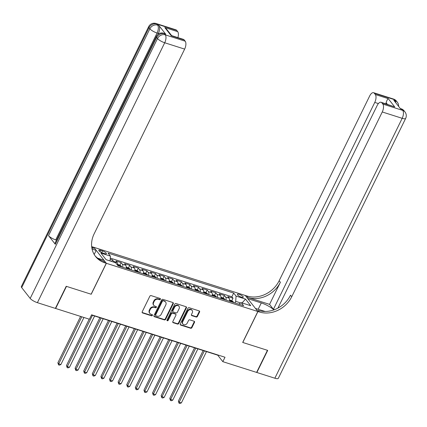 <?xml version="1.0" encoding="UTF-8"?>
<svg xmlns="http://www.w3.org/2000/svg" width="427" height="427" viewBox="0 0 427 427"><rect width="100%" height="100%" fill="white"/><g stroke="black" fill="none" stroke-linecap="round" stroke-linejoin="round"><path stroke-width="0.64" d="M160.387 299.263A0.705 0.592 141.9 0 0 160.093 298.468L151.115 295.612A1.003 0.843 141.9 0 0 149.845 296.21L142.191 311.827A1.003 0.843 141.9 0 0 142.613 312.964L151.59 315.82A0.705 0.592 141.9 0 0 152.183 314.608L151.025 314.24A3.208 2.706 141.9 0 1 149.861 313.445A3.208 2.706 141.9 0 1 149.68 310.6L150.315 309.297A3.208 2.706 141.9 0 1 154.382 307.381L155.54 307.75A0.705 0.592 141.9 0 0 156.138 306.538L154.974 306.17A3.208 2.706 141.9 0 1 153.811 305.374A3.208 2.706 141.9 0 1 153.635 302.529L154.27 301.227A3.208 2.706 141.9 0 1 158.332 299.311L159.495 299.685A0.705 0.592 141.9 0 0 160.387 299.263M153.811 305.374L153.474 304.942A3.208 2.706 141.9 0 1 153.293 302.097L153.928 300.795A3.208 2.706 141.9 0 1 157.995 298.879L159.154 299.247A0.705 0.592 141.9 0 0 160.114 298.473M142.122 312.468A1.003 0.843 141.9 0 0 142.271 312.532L151.249 315.388A0.705 0.592 141.9 0 0 152.204 314.614M149.861 313.445L149.519 313.012A3.208 2.706 141.9 0 1 149.338 310.167L149.978 308.865A3.208 2.706 141.9 0 1 154.04 306.949L155.204 307.317A0.705 0.592 141.9 0 0 156.159 306.543M239.237 294.374A3.272 0.875 26.1 0 0 237.385 294.32A3.272 0.875 26.1 0 0 241.41 297.144A3.272 0.875 26.1 0 0 243.262 297.197A3.272 0.875 26.1 0 0 239.237 294.374M196.148 317.01A1.003 0.843 141.9 0 0 197.413 316.412L199.564 312.03A1.003 0.843 141.9 0 0 199.142 310.893L189.172 307.718A1.003 0.843 141.9 0 0 187.901 308.321L180.253 323.938A1.003 0.843 141.9 0 0 180.669 325.075L190.639 328.246A1.003 0.843 141.9 0 0 191.91 327.648L194.504 322.353A1.003 0.843 141.9 0 0 194.082 321.216L189.818 319.86A1.003 0.843 141.9 0 0 188.547 320.458L187.261 323.084A2.685 2.258 141.9 0 1 182.889 324.024A2.685 2.258 141.9 0 1 182.74 321.648L187.779 311.363A2.685 2.258 141.9 0 1 192.15 310.424A2.685 2.258 141.9 0 1 192.299 312.799L191.461 314.518A1.003 0.843 141.9 0 0 191.878 315.649L196.148 317.01L195.806 316.578A1.003 0.843 141.9 0 0 197.077 315.975L199.222 311.593A1.003 0.843 141.9 0 0 199.292 310.957M242.691 342.438L267.435 350.311L256.611 372.413L222.83 361.664L224.997 357.244L91.586 314.806L89.424 319.225L55.643 308.475L66.468 286.378L91.213 294.246L106.371 263.304L257.849 311.496L242.691 342.438M173.287 303.666A1.003 0.843 141.9 0 0 172.871 302.535L162.9 299.359A1.003 0.843 141.9 0 0 161.63 299.962L153.976 315.58A1.003 0.843 141.9 0 0 154.398 316.717L164.368 319.887A1.003 0.843 141.9 0 0 165.639 319.289L173.287 303.666L172.946 303.234A1.003 0.843 141.9 0 0 173.02 302.599M176.036 303.538L186.007 306.714A1.003 0.843 141.9 0 1 186.423 307.851L178.774 323.469A1.003 0.843 141.9 0 1 177.504 324.066L173.239 322.711A1.003 0.843 141.9 0 1 172.818 321.574L175.919 315.238A1.003 0.843 141.9 0 0 175.502 314.101L172.668 313.199A1.003 0.843 141.9 0 0 171.403 313.802L168.169 320.394A0.705 0.592 141.9 0 1 166.989 320.02L174.766 304.141A1.003 0.843 141.9 0 1 176.036 303.538M231.781 300.731L233.009 298.227L227.842 296.584L229.085 298.163L225.643 297.069A4.089 1.911 107.6 0 1 226 300.101M223.172 297.993L224.399 295.489L219.238 293.845L220.476 295.425L217.033 294.331A4.089 1.911 107.6 0 1 217.391 297.363M214.567 295.254L215.795 292.746L210.628 291.107L211.872 292.687L208.429 291.593A4.089 1.911 107.6 0 1 208.787 294.625M205.958 292.516L207.186 290.008L202.024 288.369L203.263 289.949L199.82 288.855A4.089 1.911 107.6 0 1 200.178 291.887M197.354 289.778L198.582 287.27L193.415 285.631L194.659 287.211L191.216 286.117A4.089 1.911 107.6 0 1 191.574 289.148M188.745 287.04L189.972 284.531L184.811 282.893L186.049 284.473L182.607 283.379A4.089 1.911 107.6 0 1 182.964 286.41M180.141 284.302L181.368 281.793L176.202 280.155L177.445 281.735L174.002 280.635A4.089 1.911 107.6 0 1 174.36 283.672M171.531 281.564L172.759 279.055L167.597 277.417L168.836 278.996L165.393 277.897A4.089 1.911 107.6 0 1 165.751 280.934M162.922 278.826L164.155 276.317L158.988 274.678L160.232 276.258L156.789 275.159A4.089 1.911 107.6 0 1 157.147 278.19M154.318 276.088L155.545 273.579L150.384 271.94L151.622 273.52L148.18 272.421A4.089 1.911 107.6 0 1 148.537 275.452M145.708 273.349L146.941 270.841L141.775 269.202L143.018 270.782L139.576 269.683A4.089 1.911 107.6 0 1 139.933 272.714M137.104 270.611L138.332 268.103L133.171 266.464L134.409 268.044L130.966 266.944A4.089 1.911 107.6 0 1 131.324 269.976M128.495 267.873L129.728 265.364L124.561 263.726L125.805 265.306L122.362 264.206A4.089 1.911 107.6 0 1 122.714 267.238M119.891 265.135L121.119 262.626L115.957 260.988L117.195 262.568A4.089 1.911 107.6 0 1 117.601 265.279M102.72 252.987L104.615 253.59A3.165 0.849 26.1 0 0 106.408 253.643A3.165 0.849 26.1 0 0 102.507 250.905L100.612 250.302A3.165 0.849 26.1 0 0 98.824 250.254A3.165 0.849 26.1 0 0 102.72 252.987M106.371 263.304L93.791 247.286L245.274 295.479L257.849 311.496M233.009 298.227L231.866 296.776L233.686 293.061L108.026 253.083L110.406 256.115L110.065 260.94M233.686 293.061L236.067 296.092L245.536 299.103L250.702 305.684L241.234 302.674L243.614 305.705L117.953 265.727L115.578 262.696L106.109 259.685L100.943 253.104L110.406 256.115M111.735 261.473L112.514 259.888L113.753 261.468A4.089 1.911 107.6 0 1 114.1 262.226M121.119 262.626L122.362 264.206M129.728 265.364L130.966 266.944M138.332 268.103L139.576 269.683M146.941 270.841L148.18 272.421M155.545 273.579L156.789 275.159M164.155 276.317L165.393 277.897M172.759 279.055L174.002 280.635M181.368 281.793L182.607 283.379M189.972 284.531L191.216 286.117M198.582 287.27L199.82 288.855M207.186 290.008L208.429 291.593M215.795 292.746L217.033 294.331M224.399 295.489L225.643 297.069M231.866 296.776L110.267 258.089M112.514 259.888L110.193 259.152M240.737 302.962L235.693 301.361L234.919 302.935M91.49 315.009L217.727 355.173L222.83 361.664M126.157 268.337A4.089 1.911 -72.4 0 0 125.805 265.306M134.767 271.076A4.089 1.911 -72.4 0 0 134.409 268.044M143.376 273.814A4.089 1.911 -72.4 0 0 143.018 270.782M151.98 276.552A4.089 1.911 -72.4 0 0 151.622 273.52M160.589 279.29A4.089 1.911 -72.4 0 0 160.232 276.258M169.193 282.028A4.089 1.911 -72.4 0 0 168.836 278.996M177.803 284.766A4.089 1.911 -72.4 0 0 177.445 281.735M186.407 287.504A4.089 1.911 -72.4 0 0 186.049 284.473M195.016 290.243A4.089 1.911 -72.4 0 0 194.659 287.211M203.62 292.981A4.089 1.911 -72.4 0 0 203.263 289.949M212.23 295.719A4.089 1.911 -72.4 0 0 211.872 292.687M220.834 298.457A4.089 1.911 -72.4 0 0 220.476 295.425M241.234 302.674L238.714 304.141M229.443 301.195A4.089 1.911 -72.4 0 0 229.085 298.163M235.693 301.361L236.067 296.092M245.536 299.103L242.04 302.93M153.907 316.215A1.003 0.843 141.9 0 0 154.056 316.284L164.027 319.455A1.003 0.843 141.9 0 0 165.297 318.857L172.946 303.234M163.231 300.87A0.705 0.592 141.9 0 0 162.345 301.291L155.631 315.003A0.705 0.592 141.9 0 0 155.924 315.799L157.147 316.188A3.208 2.706 141.9 0 0 161.209 314.272L165.804 304.899A3.208 2.706 141.9 0 0 165.623 302.054A3.208 2.706 141.9 0 0 164.459 301.259L162.895 300.437A0.705 0.592 141.9 0 0 162.004 300.859L162.345 301.291M155.668 315.622L155.327 315.19A0.705 0.592 141.9 0 1 155.289 314.566L162.004 300.859M165.623 302.054L165.281 301.622A3.208 2.706 141.9 0 0 164.117 300.827L164.459 301.259M162.895 300.437L164.117 300.827M172.748 322.209A1.003 0.843 141.9 0 0 172.898 322.278L177.162 323.634A1.003 0.843 141.9 0 0 178.433 323.036L186.087 307.413A1.003 0.843 141.9 0 0 186.156 306.778M175.865 314.352L175.524 313.92A1.003 0.843 141.9 0 0 175.161 313.669L172.332 312.767A1.003 0.843 141.9 0 0 171.062 313.37L167.832 319.962L168.169 320.394M166.92 320.373A0.705 0.592 141.9 0 0 167.832 319.962M179.143 308.668A2.685 2.258 141.9 0 0 178.993 306.287A2.685 2.258 141.9 0 0 174.622 307.226L172.844 310.851A1.003 0.843 141.9 0 0 173.266 311.988L176.095 312.89A1.003 0.843 141.9 0 0 177.365 312.286L179.143 308.668M178.993 306.287L178.651 305.855A2.685 2.258 141.9 0 0 174.28 306.794L174.622 307.226M172.903 311.737L172.561 311.304A1.003 0.843 141.9 0 1 172.508 310.418L174.28 306.794M191.387 315.153A1.003 0.843 141.9 0 0 191.542 315.217L195.806 316.578M192.15 310.424L191.808 309.991A2.685 2.258 141.9 0 0 187.437 310.931L187.779 311.363M182.889 324.024L182.553 323.591A2.685 2.258 141.9 0 1 182.404 321.211L187.437 310.931M180.183 324.579A1.003 0.843 141.9 0 0 180.333 324.643L190.298 327.813A1.003 0.843 141.9 0 0 191.568 327.215L194.162 321.921A1.003 0.843 141.9 0 0 194.232 321.285M80.591 316.412L57.88 362.779L58.729 363.863L60.88 364.546L83.938 317.48M81.787 316.797L58.729 363.863L58.558 364.893L57.88 362.779M60.88 364.546L59.417 365.165L58.558 364.893M165.724 34.192L164.432 33.781A6.133 2.866 -72.4 0 0 163.69 33.242L164.982 33.653A6.133 2.866 107.6 0 1 165.724 34.192L158.924 25.529A6.133 2.866 107.6 0 1 158.364 33.434L157.072 33.023L55.729 239.889A6.133 1.644 -153.9 0 1 48.529 235.645L55.329 244.308A6.133 1.644 -153.9 0 1 54.987 243.251L156.33 36.386A6.133 1.644 26.1 0 0 156.666 37.443L55.329 244.308M157.899 34.384L158.364 33.434M66.212 286.293L91.127 294.219L106.286 263.278L104.823 262.813A25.545 21.521 -38.1 0 1 95.563 256.488A25.545 21.521 -38.1 0 1 94.132 233.868L184.645 49.105L164.721 42.764L37.395 302.674L55.382 308.395L66.212 286.293M94.18 254.465L96.171 250.398L92.067 249.096M96.171 250.398L93.705 247.26L92.243 246.795A25.545 21.521 -38.1 0 1 91.661 246.603M91.821 247.831L93.465 248.354A25.545 21.521 -38.1 0 1 91.81 247.745M106.286 263.278L103.82 260.139L97.623 258.17M171.675 35.644L171.291 35.815L164.801 27.547L177.707 31.657L176.709 30.376L156.784 24.04L157.632 25.124L158.924 25.529M177.707 31.657A6.133 2.866 107.6 0 1 177.904 37.619M48.529 235.645L149.866 28.785L149.018 27.702A6.133 5.167 141.9 0 1 156.784 24.04A6.133 2.866 -72.4 0 0 156.042 23.501L175.967 29.842A6.133 2.866 107.6 0 1 176.709 30.376M37.395 302.674A6.133 1.644 -153.9 0 1 30.189 298.43L21.692 287.606A6.133 1.644 -153.9 0 1 21.35 286.554L148.676 26.645A6.133 1.644 26.1 0 0 149.018 27.702L21.692 287.606M164.801 27.547L166.642 29.233L171.665 35.633L183.461 39.385A6.133 2.866 107.6 0 1 184.202 39.924L171.291 35.815M30.189 298.43L157.52 38.526L156.666 37.443A6.133 5.167 141.9 0 1 164.432 33.781L165.281 34.865L185.206 41.2L184.202 39.924M185.206 41.2A6.133 2.866 107.6 0 1 184.645 49.105M56.513 240.139L55.729 239.889M104.823 262.813L103.596 261.255A25.545 21.521 -38.1 0 1 94.97 255.693M393.502 99.048A6.133 6.133 0 0 1 396.464 101.103A6.133 5.167 141.9 0 0 394.244 99.587L374.319 93.246A6.133 2.866 -72.4 0 0 373.577 92.707L393.502 99.048A6.133 2.866 107.6 0 1 394.244 99.587L395.092 100.671L393.801 100.26L400.601 108.917L401.892 109.328L402.741 110.412A6.133 2.866 107.6 0 1 402.186 118.311L382.261 111.97A6.133 2.866 -72.4 0 0 382.816 104.071L402.741 110.412A6.133 5.167 -38.1 0 1 404.967 111.927A6.133 6.133 0 0 1 405.65 118.412A6.133 1.644 26.1 0 1 402.186 118.311L274.855 378.221L256.867 372.493L267.697 350.396L242.782 342.47L257.94 311.529L259.402 311.993A25.545 21.521 141.9 0 0 291.742 296.738L382.261 111.97M273.894 309.901A11.497 3.08 26.1 0 0 261.292 302.93L247.82 298.649L245.36 295.505L246.822 295.975A25.545 21.521 141.9 0 0 279.167 280.72L369.681 95.952A6.133 2.866 -72.4 0 1 373.577 92.707M255.447 308.438L265.156 311.47M255.474 308.39L257.94 311.529M274.561 309.655L273.419 309.292L374.762 102.427A6.133 2.866 -72.4 0 0 375.322 94.522L388.234 98.632L394.724 106.899L381.076 102.256A6.133 2.866 -72.4 0 0 377.174 105.501L277.913 308.118M269.56 304.376L248.044 297.534A25.545 21.521 141.9 0 0 280.39 282.279L269.56 304.376L273.419 309.292M394.724 106.899L381.818 102.795L382.816 104.071M381.818 102.795A6.133 2.866 -72.4 0 0 381.076 102.256M405.65 118.412L278.324 378.317A6.133 1.644 -153.9 0 1 274.855 378.221M374.319 93.246L375.322 94.522M387.321 104.241L386.115 102.71A6.133 2.866 107.6 0 1 385.848 103.772M259.402 311.993L258.175 310.434A25.545 21.521 141.9 0 0 290.52 295.18L291.742 296.738M386.115 102.71C386.873 100.398 387.577 99.037 388.234 98.632M117.665 264.404L119.827 265.092L121.369 266.229A2.706 1.265 107.6 0 1 121.62 266.891M89.2 319.15L66.484 365.517L67.338 366.601L69.489 367.284L94.613 316.001M119.987 266.373A2.706 1.265 -72.4 0 0 119.934 266.144L118.903 265.813A2.706 1.265 107.6 0 1 118.952 266.042M92.456 315.318L67.338 366.601L67.162 367.631L66.484 365.517M69.489 367.284L68.026 367.903L67.162 367.631M126.275 267.142L128.436 267.83L129.973 268.967A2.706 1.265 107.6 0 1 130.23 269.629M99.87 317.677L75.093 368.255L75.942 369.339L78.093 370.022L103.217 318.739M128.591 269.111A2.706 1.265 -72.4 0 0 128.543 268.882L127.508 268.551A2.706 1.265 107.6 0 1 127.561 268.78M101.066 318.056L75.942 369.339L75.771 370.369L75.093 368.255M78.093 370.022L76.63 370.641L75.771 370.369M134.879 269.88L137.04 270.569L138.583 271.705A2.706 1.265 107.6 0 1 138.834 272.367M108.479 320.415L83.703 370.994L84.551 372.077L86.702 372.76L111.826 321.478M137.2 271.85A2.706 1.265 -72.4 0 0 137.147 271.62L136.117 271.289A2.706 1.265 107.6 0 1 136.165 271.519M109.67 320.794L84.551 372.077L84.375 373.107L83.703 370.994M86.702 372.76L85.24 373.379L84.375 373.107M143.488 272.618L145.65 273.307L147.187 274.444A2.706 1.265 107.6 0 1 147.443 275.105M117.083 323.154L92.307 373.732L93.155 374.815L95.306 375.498L120.43 324.216M145.81 274.588A2.706 1.265 -72.4 0 0 145.756 274.358L144.721 274.027A2.706 1.265 107.6 0 1 144.774 274.257M118.279 323.533L93.155 374.815L92.985 375.845L92.307 373.732M95.306 375.498L93.844 376.118L92.985 375.845M152.092 275.356L154.254 276.045L155.796 277.182A2.706 1.265 107.6 0 1 156.047 277.844M125.693 325.892L100.916 376.47L101.765 377.553L103.916 378.237L129.039 326.954M154.414 277.326A2.706 1.265 -72.4 0 0 154.36 277.096L153.33 276.765A2.706 1.265 107.6 0 1 153.384 276.995M126.883 326.271L101.765 377.553L101.589 378.584L100.916 376.47M103.916 378.237L102.453 378.856L101.589 378.584M160.701 278.094L162.863 278.783L164.406 279.92A2.706 1.265 107.6 0 1 164.657 280.582M134.297 328.63L109.52 379.208L110.369 380.292L112.52 380.975L137.643 329.692M163.023 280.064A2.706 1.265 -72.4 0 0 162.97 279.834L161.934 279.504A2.706 1.265 107.6 0 1 161.988 279.733M135.492 329.009L110.369 380.292L110.198 381.322L109.52 379.208M112.52 380.975L111.057 381.594L110.198 381.322M169.305 280.833L171.467 281.521L173.01 282.658A2.706 1.265 107.6 0 1 173.261 283.32M142.906 331.368L118.13 381.946L118.978 383.03L121.129 383.713L146.253 332.43M171.627 282.802A2.706 1.265 -72.4 0 0 171.574 282.573L170.544 282.242A2.706 1.265 107.6 0 1 170.597 282.471M144.102 331.747L118.978 383.03L118.807 384.06L118.13 381.946M121.129 383.713L119.667 384.332L118.807 384.06M177.915 283.571L180.077 284.259L181.619 285.396A2.706 1.265 107.6 0 1 181.87 286.058M151.51 334.106L126.734 384.684L127.582 385.768L129.733 386.451L154.857 335.168M180.237 285.54A2.706 1.265 -72.4 0 0 180.183 285.311L179.148 284.98A2.706 1.265 107.6 0 1 179.201 285.209M152.706 334.485L127.582 385.768L127.411 386.798L126.734 384.684M129.733 386.451L128.271 387.07L127.411 386.798M186.519 286.309L188.681 286.997L190.223 288.134A2.706 1.265 107.6 0 1 190.474 288.796M160.12 336.844L135.343 387.422L136.192 388.506L138.343 389.189L163.466 337.906M188.841 288.278A2.706 1.265 -72.4 0 0 188.787 288.049L187.757 287.718A2.706 1.265 107.6 0 1 187.811 287.947M161.315 337.223L136.192 388.506L136.021 389.536L135.343 387.422M138.343 389.189L136.88 389.808L136.021 389.536M195.128 289.047L197.29 289.736L198.833 290.872A2.706 1.265 107.6 0 1 199.083 291.534M168.724 339.582L143.947 390.161L144.796 391.244L146.952 391.927L172.07 340.645M197.45 291.017A2.706 1.265 -72.4 0 0 197.397 290.787L196.361 290.456A2.706 1.265 107.6 0 1 196.415 290.686M169.919 339.961L144.796 391.244L144.625 392.274L143.947 390.161M146.952 391.927L145.484 392.546L144.625 392.274M203.732 291.785L205.894 292.474L207.437 293.611A2.706 1.265 107.6 0 1 207.693 294.272M177.333 342.321L152.556 392.899L153.405 393.982L155.556 394.665L180.68 343.383M206.054 293.755A2.706 1.265 -72.4 0 0 206.001 293.525L204.971 293.194A2.706 1.265 107.6 0 1 205.024 293.424M178.529 342.7L153.405 393.982L153.234 395.012L152.556 392.899M155.556 394.665L154.094 395.285L153.234 395.012M212.342 294.523L214.503 295.212L216.046 296.349A2.706 1.265 107.6 0 1 216.297 297.011M185.937 345.059L161.16 395.637L162.009 396.72L164.165 397.404L189.284 346.121M214.664 296.493A2.706 1.265 -72.4 0 0 214.61 296.263L213.58 295.932A2.706 1.265 107.6 0 1 213.628 296.162M187.133 345.438L162.009 396.72L161.838 397.75L161.16 395.637M164.165 397.404L162.698 398.023L161.838 397.75M220.946 297.261L223.113 297.95L224.65 299.087A2.706 1.265 107.6 0 1 224.906 299.749M194.547 347.797L169.77 398.375L170.619 399.458L172.77 400.142L197.893 348.859M223.268 299.231A2.706 1.265 -72.4 0 0 223.22 299.001L222.184 298.67A2.706 1.265 107.6 0 1 222.237 298.9M195.742 348.176L170.619 399.458L170.448 400.489L169.77 398.375M172.77 400.142L171.307 400.761L170.448 400.489M229.555 300L231.717 300.688L233.259 301.825A2.706 1.265 107.6 0 1 233.51 302.487M203.151 350.535L178.374 401.113L179.223 402.197L181.379 402.88L206.497 351.597M231.877 301.969A2.706 1.265 -72.4 0 0 231.824 301.74L230.793 301.409A2.706 1.265 107.6 0 1 230.842 301.638M204.346 350.914L179.223 402.197L179.052 403.227L178.374 401.113M181.379 402.88L179.911 403.499L179.052 403.227M117.195 262.568L113.753 261.468M99.961 251.636L100.612 250.302M101.685 252.587L102.507 250.905M157.995 298.879L158.332 299.311M153.928 300.795L154.27 301.227M153.293 302.097L153.635 302.529M155.204 307.317L155.54 307.75M154.04 306.949L154.382 307.381M149.978 308.865L150.315 309.297M149.338 310.167L149.68 310.6M151.249 315.388L151.59 315.82M142.271 312.532L142.613 312.964M159.154 299.247L159.495 299.685M165.297 318.857L165.639 319.289M164.027 319.455L164.368 319.887M154.056 316.284L154.398 316.717M155.289 314.566L155.631 315.003M186.087 307.413L186.423 307.851M178.433 323.036L178.774 323.469M177.162 323.634L177.504 324.066M172.898 322.278L173.239 322.711M175.161 313.669L175.502 314.101M172.332 312.767L172.668 313.199M171.062 313.37L171.403 313.802M172.508 310.418L172.844 310.851M191.542 315.217L191.878 315.649M182.404 321.211L182.74 321.648M194.162 321.921L194.504 322.353M191.568 327.215L191.91 327.648M190.298 327.813L190.639 328.246M180.333 324.643L180.669 325.075M199.222 311.593L199.564 312.03M197.077 315.975L197.413 316.412M93.465 248.354L92.243 246.795M157.072 33.023A6.133 2.866 -72.4 0 0 157.632 25.124A6.133 5.167 -38.1 0 0 149.866 28.785A6.133 1.644 26.1 0 0 157.072 33.023M164.721 42.764A6.133 2.866 -72.4 0 0 165.281 34.865A6.133 5.167 -38.1 0 0 157.52 38.526A6.133 1.644 26.1 0 0 164.721 42.764M248.044 297.534L246.822 295.975M280.39 282.279L279.167 280.72M378.397 103.58L374.762 102.427M401.156 108.789A6.133 2.866 107.6 0 1 401.892 109.328A6.133 5.167 141.9 0 1 404.118 110.844A6.133 6.133 0 0 0 401.156 108.789L400.286 108.511M398.61 106.382A6.133 6.133 0 0 0 397.318 102.186A6.133 5.167 -38.1 0 0 395.092 100.671A6.133 2.866 107.6 0 1 395.776 102.768M258.196 309.255L261.292 302.93M121.332 266.202L117.633 265.023M129.936 268.941L126.237 267.761M138.545 271.679L134.847 270.499M147.15 274.417L143.451 273.237M155.759 277.155L152.06 275.975M164.363 279.893L160.669 278.714M172.972 282.631L169.273 281.452M181.576 285.369L177.883 284.19M190.186 288.108L186.487 286.928M198.79 290.846L195.096 289.666M207.399 293.584L203.7 292.404M216.003 296.322L212.31 295.142M224.613 299.06L220.914 297.881M233.217 301.798L229.523 300.619M156.042 23.501A6.133 6.133 0 0 0 148.676 26.645M163.69 33.242A6.133 6.133 0 0 0 156.33 36.386M404.118 110.844L404.967 111.927M396.464 101.103L397.318 102.186"/></g></svg>
